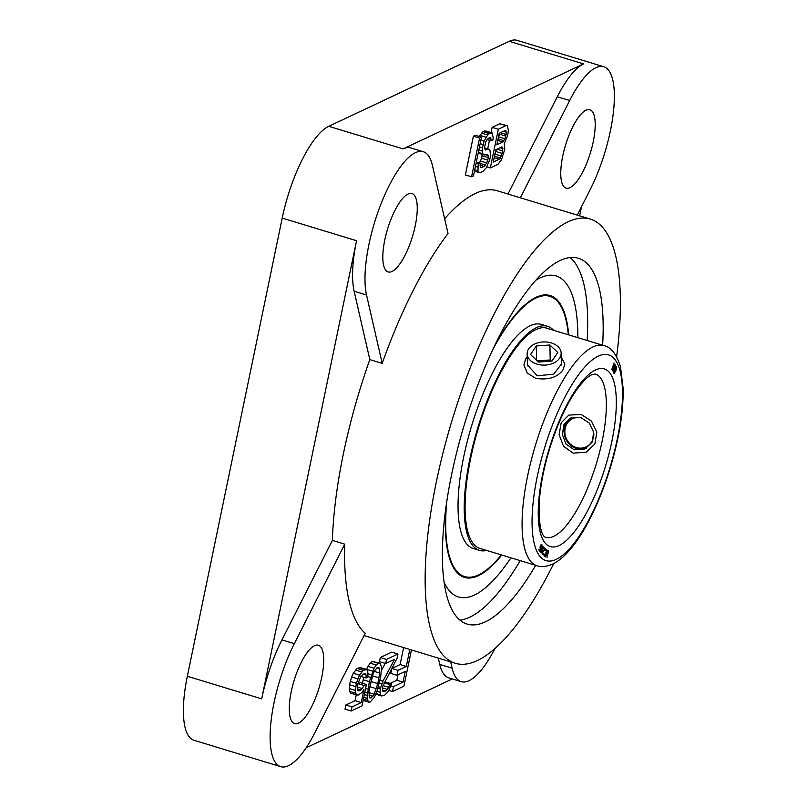 <?xml version="1.0" encoding="UTF-8"?>
<svg xmlns="http://www.w3.org/2000/svg" width="807" height="807" viewBox="0 0 807 807"><rect width="100%" height="100%" fill="white"/><g stroke="black" fill="none" stroke-linecap="round" stroke-linejoin="round"><path stroke-width="1.21" d="M507.976 194.033L557.294 96.749A81.931 26.016 106.9 0 1 583.562 63.904L509.227 41.308A81.931 26.016 -73.1 0 1 517.025 40.35L603.747 66.719A81.931 26.016 106.9 0 0 569.692 100.512L520.364 197.796M509.227 41.308L328.752 126.306A81.931 26.016 -73.1 0 0 282.208 218.102L187.335 676.256A81.931 26.016 -73.1 0 0 194.003 740.281L280.725 766.65A81.931 26.016 106.9 0 0 314.791 732.857L365.228 633.364A232.144 73.719 106.9 0 1 344.771 544.17L294.323 643.663A81.931 26.016 106.9 0 0 280.725 766.65M577.277 215.096L590.149 189.706A81.931 26.016 106.9 0 0 603.747 66.719M438.302 658.129L439.744 664.413A81.931 26.016 106.9 0 0 448.813 677.89L461.211 681.653A81.931 26.016 106.9 0 0 494.923 648.535M306.156 747.786L452.323 678.949M403.621 647.577L400.101 664.575L391.839 668.468L390.81 673.411L397.014 675.298L405.275 671.404L403.056 682.117L393.523 686.606L392.495 691.549L403.934 686.162L411.429 649.958M397.972 674.844L396.862 680.23L390.114 683.408M397.972 654.023L391.778 652.137L380.339 657.523L379.482 661.649L385.685 663.525L394.583 659.339L382.881 681.209L380.733 687.423L380.026 692.214L380.622 694.908L381.55 695.957L384.556 695.281L388.56 691.165L391.516 683.832L389.922 684.578L387.481 689.44L384.455 691.619L383.032 691.538L382.427 690.338L382.639 686.525L397.125 658.139L397.972 654.023L386.533 659.41L385.685 663.525M385.211 663.384L381.439 670.435M391.516 683.832L385.322 681.945L384.203 682.47M380.006 663.223L378.271 663.304L376.193 665.018L374.095 668.246L369.313 681.643L367.003 698.348L368.517 702.09L370.252 702.019L374.428 697.077L377.212 690.56L380.753 676.256L381.529 666.975L380.006 663.223L372.077 661.417L369.999 663.142L366.378 669.427M363.796 677.285L362.393 683.267M366.428 684.487L364.209 685.536L360.981 690.035L357.975 690.701L357.43 685.012L361.042 675.873L364.391 673.552L365.49 673.784L366.106 674.975L366.055 677.971L367.962 677.073L367.74 671.232L366.66 669.517L363.342 670.335L359.478 675.126L356.351 683.287L355.453 690.399L355.726 693.253L356.805 694.968L358.217 695.049L361.889 692.577L363.987 689.36L361.254 702.544L352.044 706.882L351.186 710.997L361.99 705.913L366.428 684.487L360.235 682.611L357.551 684.457M366.66 669.517L360.467 667.631L357.148 668.448L353.284 673.24L351.65 676.982L349.481 684.699L349.532 691.367L350.611 693.092L356.805 694.968M356.27 694.807L355.06 700.658L345.85 704.995L344.993 709.111L351.186 710.997M579.638 215.812L581.514 206.733M444.637 218.768A232.144 73.719 -73.1 0 1 475.283 193.519A232.144 73.719 -73.1 0 1 497.374 190.805L590.29 219.06A232.144 73.719 106.9 0 0 568.199 221.764A232.144 73.719 106.9 0 0 443.517 450.891A232.144 73.719 106.9 0 0 455.239 663.273A232.144 73.719 106.9 0 0 477.33 660.56A232.144 73.719 106.9 0 0 553.753 563.528M369.818 359.599A232.144 73.719 -73.1 0 0 332.383 540.408L281.936 639.89A81.931 26.016 106.9 0 0 261.67 698.862L356.543 240.698A81.931 26.016 106.9 0 0 354.142 291.246L369.818 359.599L382.205 363.372A232.144 73.719 106.9 0 1 448.026 233.546L432.35 165.193A81.931 26.016 106.9 0 0 423.272 151.716L410.884 147.943A81.931 26.016 106.9 0 0 403.086 148.902L328.752 126.306M583.562 63.904L403.086 148.902M481.497 137.16L475.303 135.273L473.396 136.171L465.377 174.887L471.57 176.773L473.477 175.876L481.497 137.16L479.59 138.058L471.57 176.773M492.129 132.893L489.123 133.569L487.68 134.991L484.119 141.124L482.435 147.873L482.657 153.713L484.684 154.984L487.69 154.308L488.427 157.678L486.772 162.923L484.039 166.444L481.497 167.644L480.397 167.412L480.145 163.075L478.238 163.972L477.976 170.781L479.055 172.506L480.468 172.587L483.01 171.387L486.379 167.563L489.657 160.079L490.505 155.963L489.97 150.273L489.032 149.224L487.62 149.144L485.713 150.041L484.321 148.468L485.683 141.881L488.104 138.511L490.01 137.614L490.787 137.987L491.06 140.832L492.966 139.934L493.158 137.614L492.129 132.893L485.935 131.006L482.929 131.682L479.308 136.494M482.152 154.319L481.718 158.273L479.449 162.863M507.381 125.71L505.959 125.64L498.333 129.231L490.323 167.947L497.949 164.356L501.49 159.715L504.809 149.224L504.264 143.535L507.532 136.05L508.41 130.431L507.381 125.71L499.765 123.753L492.139 127.345L491.06 132.57M489.456 140.347L487.7 148.811M499.866 132.963L498.272 137.866M496.456 149.446L494.681 155.166M373.046 674.289L369.293 689.148M450.689 661.891L452.132 668.176A81.931 26.016 106.9 0 0 461.211 681.653M423.272 151.716A81.931 26.016 106.9 0 0 381.297 203.162A81.931 26.016 106.9 0 0 366.529 295.019L382.205 363.372M332.383 540.408L344.771 544.17M408.06 194.013A40.965 13.013 -73.1 0 1 411.953 193.539A40.965 13.013 -73.1 0 1 414.021 231.014A40.965 13.013 -73.1 0 1 392.02 271.445A40.965 13.013 -73.1 0 1 388.127 271.929A40.965 13.013 -73.1 0 1 386.059 234.444A40.965 13.013 -73.1 0 1 408.06 194.013M291.246 691.619A40.965 13.013 -73.1 0 1 318.412 645.237A40.965 13.013 -73.1 0 1 321.751 677.255A40.965 13.013 -73.1 0 1 294.585 723.627A40.965 13.013 -73.1 0 1 291.246 691.619M593.236 141.75A40.965 13.013 -73.1 0 1 566.06 188.132A40.965 13.013 -73.1 0 1 562.731 156.114A40.965 13.013 -73.1 0 1 589.897 109.742A40.965 13.013 -73.1 0 1 593.236 141.75M616.619 356.755A232.144 73.719 106.9 0 0 590.29 219.06M535.687 565.344A191.178 60.707 -73.1 0 1 485.35 621.844A191.178 60.707 -73.1 0 1 467.152 624.083A191.178 60.707 -73.1 0 1 457.498 449.176A191.178 60.707 -73.1 0 1 560.189 260.49A191.178 60.707 -73.1 0 1 578.377 258.25A191.178 60.707 -73.1 0 1 602.617 345.194M520.202 560.633A191.178 60.707 -73.1 0 1 469.866 617.143A191.178 60.707 -73.1 0 1 459.909 620.089M570.135 257.534A191.178 60.707 -73.1 0 1 587.133 340.483M577.842 337.659A167.765 53.272 106.9 0 0 561.662 278.818A167.765 53.272 106.9 0 0 535.888 280.211A167.765 53.272 106.9 0 1 561.662 278.818A167.765 53.272 106.9 0 1 577.842 337.659M444.082 582.19A167.765 53.272 106.9 0 0 464.711 597.684A167.765 53.272 106.9 0 0 510.912 557.808A167.765 53.272 -73.1 0 1 464.711 597.684A167.765 53.272 -73.1 0 1 444.082 582.19M473.396 136.171L479.59 138.058M499.22 133.276L505.253 130.431L506.039 130.805L506.14 134.476L504.97 138.743L502.872 141.961L496.83 144.806L499.22 133.276M502.731 150.949L500.411 157.99L499.291 159.261L493.248 162.106L495.811 149.749L501.843 146.904L502.63 147.278L502.731 150.949L496.971 149.194M409.815 649.464L406.294 666.461L398.033 670.355L397.014 675.298M377.797 683.6L374.166 694.232L371.109 697.904L369.687 697.823L368.829 692.285L372.067 676.629L374.367 671.091L377.424 667.419L378.836 667.5L379.451 668.69L379.693 673.038L377.797 683.6L371.603 681.713M487.105 139.631L491.06 140.832M488.205 138.461L491.08 139.339M489.829 137.694L490.787 137.987M484.341 148.145L487.62 149.144M484.371 147.802L489.032 149.224M474.466 171.114L479.055 172.506M474.738 169.803L477.976 170.781M475.444 166.373L477.875 167.11M476.08 163.317L478.238 163.972M476.372 161.925L480.145 163.075M480.367 167.301L481.497 167.644M479.963 165.203L484.039 166.444M480.115 163.387L485.481 165.021M480.579 161.037L486.772 162.923M481.718 158.273L487.922 160.149M482.233 155.801L488.427 157.678M485.431 154.631L488.306 155.509M478.188 153.118L483.585 154.762M478.339 152.402L482.657 153.713M478.833 150.031L482.072 151.01M479.469 146.965L482.435 147.873M480.145 143.666L483.111 144.574M480.881 140.146L484.119 141.124M479.872 135.354L486.066 137.23M481.486 133.105L487.68 134.991M482.929 131.682L489.123 133.569M484.513 130.936L490.706 132.822M486.742 166.857L490.323 167.947M492.139 127.345L498.333 129.231M499.765 123.753L505.959 125.64M497.748 140.398L502.872 141.961M498.06 138.885L503.992 140.69M498.776 136.857L504.97 138.743M499.604 134.234L505.797 136.121M500.38 132.721L506.14 134.476M503.457 131.279L506.332 132.156M505.081 130.512L506.039 130.805M496.023 151.534L502.216 153.421M500.047 147.752L502.922 148.629M501.672 146.985L502.63 147.278M494.156 157.698L499.291 159.261M494.479 156.185L500.411 157.99M495.195 154.157L501.389 156.044M400.101 664.575L406.294 666.461M388.913 690.459L392.495 691.549M390.941 685.819L393.523 686.606M396.862 680.23L403.056 682.117M391.839 668.468L398.033 670.355M382.821 691.115L384.455 691.619M382.407 690.005L385.726 691.014M382.357 687.887L387.481 689.44M382.982 685.587L388.782 687.352M384.031 682.783L389.922 684.578M375.86 694.232L381.55 695.957M376.123 693.546L380.622 694.908M376.95 691.276L380.026 692.214M377.928 688.321L380.39 689.067M378.382 686.707L380.733 687.423M379.31 683.236L381.731 683.973M379.915 680.301L382.881 681.209M380.339 657.523L386.533 659.41M363.12 700.456L368.517 702.09M363.392 699.144L367.437 700.365M363.765 697.359L367.003 698.348M364.35 694.534L367.044 695.352M364.814 692.295L367.246 693.031M365.621 688.401L367.78 689.057M363.12 679.766L369.313 681.643M367.972 676.619L370.484 677.376M367.982 673.744L371.311 674.753M366.439 669.275L372.632 671.162M367.901 666.36L374.095 668.246M369.999 663.142L376.193 665.018M372.077 661.417L378.271 663.304M370.262 686.807L376.455 688.694M372.794 675.953L378.987 677.83M374.246 671.384L379.693 673.038M376.869 667.914L379.451 668.69M369.475 697.399L371.109 697.904M368.991 695.15L372.864 696.33M368.849 692.618L374.166 694.232M358.005 683.66L364.209 685.536M357.259 687.039L362.424 688.613M345.85 704.995L352.044 706.882M355.06 700.658L361.254 702.544M349.532 691.367L355.726 693.253M349.26 688.522L355.453 690.399M349.481 684.699L355.675 686.586M350.157 681.401L356.351 683.287M351.65 676.982L357.844 678.869M353.284 673.24L359.478 675.126M355.383 670.022L361.576 671.908M357.148 668.448L363.342 670.335M359.054 667.55L365.248 669.437M360.749 676.357L366.055 677.971M363.231 674.107L366.106 674.975M357.905 690.57L359.075 690.933M357.33 688.926L360.981 690.035M543.404 553.572L542.597 553.905L542.627 552.482L545.371 548.901L544.059 547.671L543.817 548.346L544.836 549.305L542.153 553.118L542.465 554.681L543.404 553.572M611.817 369.485L614.036 363.009L611.817 369.485M614.823 366.549L615.045 364.512L613.865 365.813L613.431 370.1L612.765 368.133L612.947 371.038L614.198 368.981L614.198 365.722L614.732 365.299L614.823 366.549M615.559 370.897L616.719 368.002L615.993 366.176L613.421 372.108L614.52 373.53L615.176 370.776M546.843 552.513L545.502 556.81L548.114 551.453L547.015 557.405L548.629 551.191L547.953 550.616L546.843 552.513M545.118 550.798L545.946 550.334L546.43 551.151L545.098 555.125L544.332 555.135L544.059 553.955L544.412 556.184L545.502 555.055L546.763 551.02L546.218 549.506L545.118 550.798M542.365 551.08L543.293 548.124L542.94 546.48L540.69 551.312L541.043 552.956L542.122 551.01M541.023 547.822L540.327 547.297L540.68 545.693L541.447 545.038L541.709 547.015L541.981 545.724L541.204 544.402L540.165 546.581L540.125 548.276L540.811 548.568L539.964 550.646L539.106 549.174L538.834 549.819L539.853 551.554L541.023 547.822M615.832 367.286L616.356 368.698L615.701 370.211L615.065 369.051L615.549 367.205M615.075 372.027L614.551 372.864L613.915 371.704L614.732 369.808L615.075 372.027M542.243 550.737L541.265 552.25L540.942 551.433L542.718 547.186L542.243 550.737M574.1 449.792L566.01 444.042L562.308 434.438L563.992 424.553L570.428 418.097L580.778 417.532L589.292 423.07L593.71 432.35L592.076 442.206L584.974 448.985L574.1 449.792M561.369 363.059L561.46 364.028L553.713 374.155L537.24 375.83L527.334 364.804L527.375 363.705M612.624 370.726L613.088 370.171L612.412 369.899M613.239 370.211L612.442 369.959M615.196 364.764L614.571 364.572L614.652 365.268M616.094 367.861L615.741 366.782M615.701 370.211L614.641 369.303M614.551 372.864L613.491 371.956M548.003 551.413L547.913 550.646M546.157 550.465L545.946 549.537M545.239 555.549L544.059 555.962M544.685 555.357L543.847 555.034M544.614 549.103L543.958 547.973M542.122 553.854L542.748 554.036L542.304 554.51M540.418 548.457L540.034 547.771M539.964 550.646L538.894 549.678M540.186 548.387L540.811 548.568M541.366 544.997L541.215 544.392M540.74 548.014L540.034 547.782M614.732 365.299L614.157 365.127M614.167 367.417L613.592 367.235M614.268 367.8L613.653 367.609M613.512 370.665L612.886 370.474M615.297 365.147L614.672 364.956M615.67 370.887L615.156 370.726M614.823 373.207L614.208 373.016M614.52 373.53L614.006 373.379M616.639 367.578L616.013 367.397M616.719 368.002L616.094 367.81M615.973 370.554L615.348 370.363M615.57 370.161L614.944 369.979M614.42 372.814L613.804 372.622M548.548 550.848L547.923 550.656M548.629 551.191L548.003 550.999M547.943 551.393L547.418 551.231M546.571 549.738L545.956 549.547M546.722 550.001L546.107 549.809M546.793 550.374L546.168 550.182M544.896 556.003L544.281 555.811M545.946 550.334L545.381 550.162M545.371 548.901L544.745 548.72M543.01 554.651L542.395 554.459M543.353 554.248L542.728 554.056M541.618 552.502L541.003 552.311M541.366 552.775L540.751 552.583M543.333 546.985L542.718 546.803M541.225 548.175L540.609 547.993M541.89 544.695L541.275 544.503M541.991 545.078L541.366 544.886M548.427 295.887A147.288 46.766 106.9 0 0 546.924 294.938M461.443 576.097A147.288 46.766 106.9 0 0 463.228 576.137M568.683 334.875A147.288 46.766 106.9 0 0 550.122 295.544A147.288 46.766 106.9 0 0 495.498 343.964M501.752 555.024A147.288 46.766 -73.1 0 1 464.439 577.378A147.288 46.766 -73.1 0 1 446.009 506.735M571.87 417.522A16.997 15.494 -115.2 0 0 564.285 433.984A16.997 15.494 -115.2 0 0 576.531 448.591A16.997 15.494 -115.2 0 0 586.427 448.198M581.272 417.683A15.636 14.254 -115.2 0 0 565.051 429.042A15.636 14.254 -115.2 0 0 576.289 447.542A15.636 14.254 -115.2 0 0 593.861 433.793M536.998 364.128A16.997 11.601 178.7 0 1 527.153 353.9A16.997 11.601 178.7 0 1 551.292 342.904A16.997 11.601 178.7 0 1 561.147 353.133A16.997 11.601 178.7 0 1 536.998 364.128M552.008 361.042L557.748 352.518L549.89 344.993L536.282 345.991L530.552 354.515L538.41 362.04L552.008 361.042M536.282 345.991L536.615 360.325M549.89 344.993L550.223 359.962L537.23 360.921M551.403 361.082L550.223 359.962M568.279 334.754A146.46 46.503 106.9 0 0 549.88 296.33A146.46 46.503 106.9 0 0 493.319 348.513M501.349 554.903A146.46 46.503 -73.1 0 1 464.681 576.581A146.46 46.503 -73.1 0 1 446.735 501.752M473.215 548.488A117.096 37.183 -73.1 0 1 463.682 456.984A117.096 37.183 106.9 0 1 541.346 324.424L547.539 326.31A117.096 37.183 106.9 0 0 469.876 458.87A117.096 37.183 -73.1 0 0 479.419 550.374L473.215 548.488M486.631 550.435A117.096 37.183 -73.1 0 1 479.419 550.374M553.562 330.285A117.096 37.183 106.9 0 0 547.539 326.31M481.214 548.78A115.119 36.557 -73.1 0 1 479.994 548.478A115.119 36.557 -73.1 0 1 470.622 458.527A115.119 36.557 106.9 0 1 546.964 328.197A115.119 36.557 106.9 0 1 548.145 328.631M464.681 576.581L462.825 576.016A146.46 46.503 -73.1 0 1 457.993 573.535M549.88 296.33L548.024 295.765A146.46 46.503 106.9 0 0 542.627 295.14M573.141 453.151L563.488 446.231L559.13 434.66L561.168 422.787L568.804 415.091L581.161 414.435L591.44 421.072L596.817 432.149L594.86 443.991L586.255 452.152L573.141 453.151M561.228 357.057L564.88 364.028L562.973 369.899C557.496 377.404 548.447 380.238 535.808 378.382L527.193 372.975L523.914 364.966L525.811 358.59L527.213 356.865M557.294 96.749L569.692 100.512M439.744 664.413L452.132 668.176M281.936 639.89L294.323 643.663M261.67 698.862L187.335 676.256M356.543 240.698L282.208 218.102M354.142 291.246L366.529 295.019M598.33 356.109A107.543 34.146 106.9 0 0 537.24 476.594A107.543 34.146 106.9 0 0 556.235 559.372A107.543 34.146 106.9 0 0 617.315 438.887A107.543 34.146 106.9 0 0 598.33 356.109M559.11 545.502A92.855 29.486 -73.1 0 1 542.707 474.022A92.855 29.486 -73.1 0 1 595.455 369.979A92.855 29.486 -73.1 0 1 611.847 441.459A92.855 29.486 -73.1 0 1 559.11 545.502M592.984 346.939A115.048 36.537 106.9 0 0 531.188 460.484A115.048 36.537 106.9 0 0 536.998 565.747C541.073 567.281 546.278 566.736 552.613 564.093C573.727 554.238 596.151 514.029 610.364 467.636C619.151 438.282 623.418 411.984 623.175 388.762L620.472 366.731C616.508 354.122 611 347.081 603.929 345.598A115.048 36.537 106.9 0 0 592.984 346.939M595.294 374.014A85.35 27.105 -73.1 0 1 599.601 452.091A85.35 27.105 -73.1 0 1 553.763 536.332A85.35 27.105 -73.1 0 1 545.643 537.321C547.459 536.776 538.168 541.779 539.197 502.327C541.275 475.293 548.397 447.542 560.583 419.065C565.878 407.142 571.356 397.215 577.025 389.297C583.027 381.227 587.97 376.365 591.844 374.7L595.294 374.014M364.108 635.573L455.239 663.273M545.734 327.904L603.929 345.598M478.803 548.054L536.998 565.747M527.153 353.9L527.425 365.914M561.147 353.133L561.41 365.016"/></g></svg>
